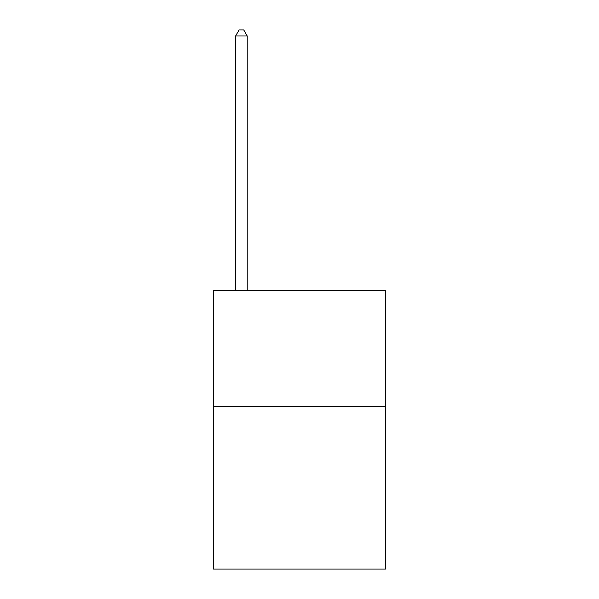 <?xml version="1.0" encoding="UTF-8"?>
<svg xmlns="http://www.w3.org/2000/svg" width="599" height="599" viewBox="0 0 599 599"><rect width="100%" height="100%" fill="white"/><g stroke="black" fill="none" stroke-linecap="round" stroke-linejoin="round"><path stroke-width="0.9" d="M385.479 406.392L385.479 569.05L213.521 569.05L213.521 290.208L385.479 290.208L385.479 406.392L213.521 406.392M247.215 290.208L247.215 35.992L235.602 35.992L235.602 290.208M235.602 35.992L239.083 29.95L243.733 29.95L247.215 35.992"/></g></svg>
